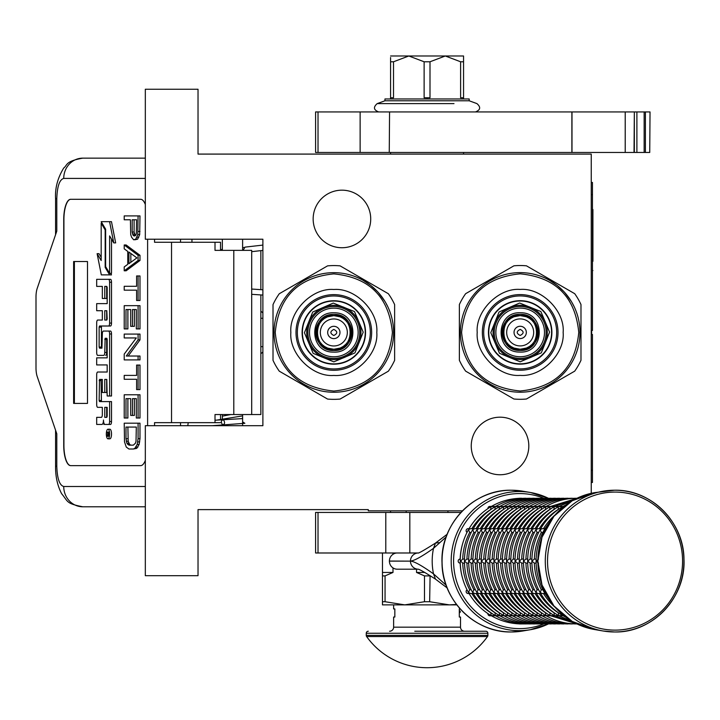 <?xml version="1.0" encoding="UTF-8"?>
<svg xmlns="http://www.w3.org/2000/svg" width="720" height="720" viewBox="0 0 720 720"><rect width="100%" height="100%" fill="white"/><g stroke="black" fill="none" stroke-linecap="round" stroke-linejoin="round"><path stroke-width="1.08" d="M591.246 493.317L591.246 154.089L198.027 154.089L198.027 89.235L145.323 89.235L145.323 239.22L262.881 239.22L262.881 425.7L145.323 425.7L145.323 575.694L198.027 575.694L198.027 509.616L368.28 509.616L368.28 510.831L462.474 510.831M500.031 417.186A28.782 28.782 0 0 1 528.813 445.968A28.782 28.782 0 0 1 500.031 474.75A28.782 28.782 0 0 1 471.249 445.968A28.782 28.782 0 0 1 500.031 417.186M341.937 190.17A28.782 28.782 0 0 1 370.719 218.952A28.782 28.782 0 0 1 341.937 247.734A28.782 28.782 0 0 1 313.155 218.952A28.782 28.782 0 0 1 341.937 190.17M230.805 414.549L222.345 416.151M242.613 417.474L242.181 418.626L215.01 420.219M242.613 421.848L244.854 423.297L212.328 425.7M222.471 424.719C224.901 424.296 225.225 422.658 223.47 419.805C221.04 420.237 220.707 421.875 222.471 424.719M221.121 414.549L222.345 414.639M242.613 415.881L216.99 420.066M262.881 245.088L244.989 247.131L243.09 250.371M220.788 250.371L222.345 248.859M242.613 247.599L244.071 247.482M260.856 294.93L260.856 414.549L215.01 414.549L215.01 422.658L154.548 422.658L154.548 425.7M140.679 465.633L70.659 465.633A20.268 6.93 90 0 1 63.729 445.365L63.918 445.365A20.268 6.93 -90 0 0 70.857 465.633L140.679 465.633A20.268 6.93 90 0 0 145.323 460.413M145.323 204.507A20.268 6.93 90 0 0 140.679 199.296L70.659 199.296A20.268 6.93 90 0 0 63.729 219.564L63.729 445.365M147.609 425.7L147.609 239.22M145.323 486.504L63.729 486.504C59.517 485.307 57.204 478.548 56.799 466.236L55.575 466.236L56.799 466.236L56.799 433.809L37.215 376.56A12.159 4.158 -90 0 1 36 367.965L36 296.964A12.159 4.158 -90 0 1 37.215 288.36L56.799 231.111L56.799 198.684L55.575 198.684C54.945 188.127 57.672 177.894 63.756 167.994C67.608 165.078 65.169 161.262 82.773 158.148L145.323 158.148M220.527 250.371L220.527 242.262L154.548 242.262L154.548 239.22M140.679 199.296L70.857 199.296A20.268 6.93 -90 0 0 63.918 219.564L63.918 445.365M63.729 486.504A20.268 19.044 90 0 0 82.773 506.781L145.323 506.781M220.527 422.658L215.01 422.658M251.694 414.549L251.694 250.371L215.01 250.371L215.01 242.262M87.489 403.407L87.489 261.522L73.629 261.522L73.629 403.407L87.489 403.407L74.385 403.407L74.385 261.522L87.489 261.522M107.973 438.804L109.881 438.804A4.788 1.638 -90 0 0 111.519 434.016A4.788 1.638 -90 0 0 109.881 429.228L107.973 429.228A4.788 1.638 -90 0 0 106.335 434.016A4.788 1.638 -90 0 0 107.973 438.804A4.788 1.638 -90 0 0 109.611 434.016A4.788 1.638 -90 0 0 107.973 429.228M98.586 424.44L101.952 424.44A4.437 1.521 -90 0 0 103.473 420.003A4.437 1.521 -90 0 0 104.994 424.44L110.52 424.44A2.925 0.999 -90 0 0 111.519 421.515L111.519 401.598L99.531 401.598L99.144 400.473L99.531 379.44L102.339 379.44L102.339 392.481L104.76 392.481L104.76 379.44L106.803 379.44L107.181 395.991L109.611 395.991L109.611 333.99A2.925 0.999 -90 0 0 108.612 331.065L103.338 331.074A2.925 0.999 -90 0 0 102.339 333.999L101.952 348.165L99.531 348.165L99.144 347.04L99.144 327.132L99.531 326.007L108.612 326.007A2.925 0.999 -90 0 0 109.611 323.082L109.611 282.24A2.925 0.999 -90 0 0 108.612 279.315L96.678 279.315L96.678 286.398L102.339 286.398L102.339 298.485L104.76 298.485L104.76 286.398L106.803 286.398L107.181 287.523L107.181 303.624L98.586 303.624M103.86 424.44A4.437 1.521 -90 0 0 104.427 424.116M99.585 407.349L102.339 407.349L102.339 414.432A2.925 0.999 90 0 1 101.34 417.357L96.678 417.357L96.678 424.44L101.952 424.44M98.586 364.932L107.181 364.932L107.181 372.015L99.585 372.015M99.585 355.374L103.761 355.374A2.925 0.999 -90 0 0 104.76 352.449L105.147 338.283L106.803 338.283L107.181 339.408L107.181 357.849L98.586 357.849M106.929 338.346L106.668 339.408L104.76 339.408M105.669 355.374A2.925 0.999 -90 0 0 106.668 352.449L106.668 339.408M98.586 310.707L102.339 310.707L102.339 320.049L99.585 320.049M104.76 298.485L106.668 298.485L106.668 286.398M98.586 286.398L102.339 286.398M101.439 348.165L101.439 326.007L110.52 326.007A2.925 0.999 -90 0 0 111.519 323.082L111.519 282.24A2.925 0.999 -90 0 0 110.52 279.315L98.586 279.315M109.611 395.991L111.519 395.991L111.519 333.99A2.925 0.999 -90 0 0 110.52 331.065L108.612 331.065L110.52 331.065M104.76 392.481L106.668 392.481L106.668 379.44M101.439 401.598L101.052 380.565L101.439 379.44L102.339 379.44M109.611 273.33L109.611 235.89L113.76 242.892L115.668 242.892L111.474 221.67L101.187 221.67L105.633 229.167L105.633 266.607L109.611 273.33L111.519 273.33L111.519 239.103M101.187 257.337L99.027 253.674L97.119 253.674L101.304 274.878L109.611 274.878L105.174 267.381L105.174 229.941L101.187 223.218L101.187 260.55L97.119 253.674M109.611 274.878L111.519 274.878L110.601 273.33M220.527 419.805L220.527 414.549M191.952 242.262L191.952 239.22M108.612 424.44A2.925 0.999 -90 0 0 109.611 421.515L109.611 401.598M107.181 372.015L97.677 372.015A2.925 0.999 -90 0 0 96.678 374.94L96.678 404.424A2.925 0.999 -90 0 0 97.677 407.349L102.339 407.349M107.181 357.849L96.678 357.849L96.678 364.932L107.181 364.932M102.339 320.049L97.677 320.049A2.925 0.999 -90 0 0 96.678 322.965L96.678 352.449A2.925 0.999 -90 0 0 97.677 355.374L103.761 355.374M107.181 303.624L96.678 303.624L96.678 310.707L102.339 310.707M110.52 279.315L108.612 279.315M110.52 326.007L108.612 326.007M113.76 242.892L109.575 221.67M102.105 223.218L101.187 223.218M105.633 229.941L105.174 229.941M106.092 267.381L105.174 267.381M109.143 435.744L108.306 436.284L108.036 435.492L107.766 436.284L106.839 436.284L106.839 434.943L107.847 434.412L107.847 433.071L106.839 433.071L106.839 432.099L109.143 432.099L109.143 435.744M104.76 417.357L104.76 407.349L107.181 407.349L107.181 416.232L106.803 417.357L104.76 417.357M104.76 320.049L104.76 310.707L106.803 310.707L107.181 318.924L106.803 320.049L104.76 320.049M109.143 435.492L108.036 435.492M107.766 436.284L106.839 436.284M108.738 435.492L108.738 434.943L106.839 434.943M109.143 433.071L108.288 433.071L108.288 434.943L109.143 434.943L107.667 434.943M108.738 433.071L109.143 432.099M106.668 417.357L106.668 407.349L107.181 407.349M106.668 320.049L106.668 310.707M108.675 434.943L108.747 433.071M130.842 445.14L129.663 444.492L128.187 441.261L127.89 427.059M133.362 449.01L136.746 448.362L139.104 444.492L139.986 438.678L139.986 423.18L124.218 423.18L124.515 441.909L126.279 447.075L128.934 449.01L133.362 449.01L134.838 448.362L137.196 444.492L138.087 438.678L138.087 423.18M125.991 427.059L136.314 427.059L136.017 441.261L135.432 443.196L133.362 445.14L128.934 445.14L126.873 443.196L125.991 438.678L125.991 427.059M127.89 438.678L125.991 438.678M128.187 441.261L126.279 441.261M128.781 443.196L126.873 443.196M129.663 444.492L127.755 444.492M139.986 438.678L138.087 438.678M139.689 441.909L137.79 441.909M139.104 444.492L137.196 444.492M137.925 447.075L136.017 447.075M136.746 448.362L134.838 448.362M138.087 418.014L139.986 418.014L139.986 394.776L124.218 394.776L124.218 418.014L125.991 418.014L125.991 398.646L130.707 398.646L130.707 415.431L132.48 415.431L132.48 398.646L136.314 398.646L136.314 418.014L138.087 418.014L138.087 394.776M132.48 415.431L134.379 415.431L134.379 398.646M125.991 418.014L127.89 418.014L127.89 398.646M138.087 389.61L139.986 389.61L139.986 365.067L136.611 365.067L136.611 375.399L124.218 375.399L124.218 379.278L136.611 379.278L136.611 389.61L138.087 389.61L138.087 365.067M128.187 356.031L139.986 339.885L139.986 334.08L124.218 334.08L124.218 337.95L136.314 337.95L124.218 354.096L124.218 359.901L138.087 359.901L138.087 356.031L126.279 356.031L138.087 339.885L138.087 334.08M138.087 359.901L139.986 359.901L139.986 356.031L138.087 356.031M139.986 339.885L138.087 339.885M138.087 328.914L139.986 328.914L139.986 305.667L124.218 305.667L124.218 328.914L125.991 328.914L125.991 309.537L130.707 309.537L130.707 326.331L132.48 326.331L132.48 309.537L136.314 309.537L136.314 328.914L138.087 328.914L138.087 305.667M132.48 326.331L134.379 326.331L134.379 309.537M125.991 328.914L127.89 328.914L127.89 309.537M138.087 300.501L139.986 300.501L139.986 275.967L136.611 275.967L136.611 286.29L124.218 286.29L124.218 290.169L136.611 290.169L136.611 300.501L138.087 300.501L138.087 275.967M130.842 262.305L130.842 253.458M124.218 270.801L126.126 270.801L139.986 260.469L139.986 255.303L126.126 244.971L124.218 244.971L124.218 248.841L127.755 251.424L127.755 264.339L124.218 266.922L124.218 270.801L138.087 260.469L138.087 255.303L124.218 244.971M128.934 252.072L136.899 257.886L128.934 263.691L128.934 252.072M139.986 260.469L138.087 260.469M139.986 255.303L138.087 255.303M135.351 235.557L134.091 232.056L134.091 219.789M134.838 239.805L137.628 239.157L139.689 234.639L139.986 215.91L124.218 215.91L124.218 219.789L130.41 219.789L130.707 234.639L131.589 237.222L133.659 239.805L135.72 239.157L137.79 234.639L138.087 215.91M134.091 232.056L132.183 232.056L132.183 219.789L136.611 219.789L136.314 233.991L135.72 235.287L133.956 235.926L133.065 235.287L132.183 232.056M134.379 233.991L132.48 233.991M134.973 235.287L133.065 235.287M134.838 235.926L133.956 235.926M139.986 231.408L138.087 231.408M139.689 234.639L137.79 234.639M138.807 237.222L136.899 237.222M137.628 239.157L135.72 239.157M222.345 425.7L222.345 424.953M222.345 419.67L222.345 414.549M222.345 250.371L222.345 239.22M242.613 425.7L242.613 414.549M242.613 250.371L242.613 239.22M333.27 303.075L312.714 312.021L304.434 332.739L313.155 353.358L333.828 361.854L354.942 352.908L363.213 332.181L354.501 311.571L333.27 303.075M333.225 301.05A31.419 31.419 0 0 0 302.409 332.757A31.419 31.419 0 0 0 334.422 363.87A31.419 31.419 0 0 0 365.247 332.163A31.419 31.419 0 0 0 333.225 301.05M333.828 312.804L334.503 312.813C359.505 312.588 358.704 353.241 333.828 352.125L333.144 352.107C308.142 352.332 308.943 311.688 333.828 312.804M333.828 358.407A25.947 25.947 0 0 1 307.881 332.46A25.947 25.947 0 0 1 333.828 306.513A25.947 25.947 0 0 1 359.775 332.46A25.947 25.947 0 0 1 333.828 358.407M333.828 359.577A27.117 27.117 0 0 1 306.711 332.46A27.117 27.117 0 0 1 333.828 305.343A27.117 27.117 0 0 1 360.945 332.46A27.117 27.117 0 0 1 333.828 359.577M333.828 356.787A24.327 24.327 0 0 1 309.501 332.46A24.327 24.327 0 0 1 333.828 308.142A24.327 24.327 0 0 1 358.146 332.46A24.327 24.327 0 0 1 333.828 356.787M333.828 314.424A18.036 18.036 0 0 1 351.864 332.46A18.036 18.036 0 0 1 333.828 350.505A18.036 18.036 0 0 1 315.783 332.46A18.036 18.036 0 0 1 333.828 314.424C357.102 313.308 357.102 351.612 333.828 350.505C310.554 351.612 310.554 313.308 333.828 314.424M340.074 348.084L333.828 349.281A16.821 16.821 0 0 1 317.007 332.46A16.821 16.821 0 0 1 333.828 315.639L339.993 316.809M340.02 316.818L342.945 318.321M343.035 318.384L345.285 320.139M345.726 320.562L347.553 322.731M347.904 323.253L349.317 325.908M349.47 326.268L350.649 332.334M327.582 316.845L333.828 315.639A16.821 16.821 0 0 1 350.649 332.46L349.479 338.625M349.47 338.652L347.967 341.577M347.904 341.667L346.149 343.917M345.717 344.358L343.557 346.185M343.035 346.545L340.371 347.958M350.649 332.46A16.821 16.821 0 0 1 333.828 349.281L327.663 348.12L324.711 346.599M333.828 364.185A31.725 31.725 0 0 1 302.103 332.46A31.725 31.725 0 0 1 333.828 300.744A31.725 31.725 0 0 1 365.544 332.46A31.725 31.725 0 0 1 333.828 364.185M333.828 315.639C355.527 314.595 355.527 350.325 333.828 349.281C312.12 350.325 312.12 314.595 333.828 315.639A16.821 16.821 0 0 1 350.649 332.46A16.821 16.821 0 0 1 333.828 349.281A16.821 16.821 0 0 1 317.007 332.46A16.821 16.821 0 0 1 333.828 315.639A16.821 16.821 0 0 1 350.649 332.46A16.821 16.821 0 0 1 333.828 349.281A16.821 16.821 0 0 1 317.007 332.46A16.821 16.821 0 0 1 333.828 315.639M333.828 399.348A66.888 66.888 0 0 1 327.555 399.06L279.288 371.187A66.888 66.888 0 0 1 273.015 360.324L273.015 304.596A66.888 66.888 0 0 1 279.288 293.733L327.555 265.869A66.888 66.888 0 0 1 340.101 265.869L388.359 293.733A66.888 66.888 0 0 1 394.632 304.596L394.632 360.324A66.888 66.888 0 0 1 388.359 371.187L340.101 399.06A66.888 66.888 0 0 1 333.828 399.348M385.74 302.796L387.864 306.864M388.845 309.033L389.43 310.464M385.902 303.084L386.604 304.362M389.961 311.868L390.528 313.488M362.916 280.215L362.322 279.891M363.195 280.377L370.665 285.363L377.316 291.42M365.652 281.835L364.302 281.016M375.372 289.458L375.993 290.07M378.522 292.734L384.939 301.428M382.527 297.765L383.751 299.556M379.629 294.03L379.071 293.364M333.828 272.664A59.796 59.796 0 0 1 393.624 332.46A59.796 59.796 0 0 1 333.828 392.256A59.796 59.796 0 0 1 274.032 332.46A59.796 59.796 0 0 1 333.828 272.664M392.409 332.46C388.935 368.037 369.405 387.567 333.828 391.041C298.251 387.567 278.721 368.037 275.247 332.46C278.721 296.883 298.251 277.362 333.828 273.888C369.405 277.362 388.935 296.883 392.409 332.46M297.342 332.46A36.486 36.486 0 0 1 333.828 295.974A36.486 36.486 0 0 1 370.314 332.46A36.486 36.486 0 0 1 333.828 368.946A36.486 36.486 0 0 1 297.342 332.46M333.828 375.435C312.48 377.28 289.008 353.817 290.853 332.46C289.008 311.112 312.471 287.64 333.828 289.494C355.176 287.64 378.648 311.112 376.794 332.46C378.648 353.808 355.176 377.28 333.828 375.435M333.828 294.633A37.827 37.827 0 0 0 296.001 332.46A37.827 37.827 0 0 0 333.828 370.287A37.827 37.827 0 0 0 371.655 332.46A37.827 37.827 0 0 0 333.828 294.633M324.621 346.545L322.371 344.781M321.93 344.358L320.103 342.189M319.743 341.667L318.33 339.021M318.186 338.652L317.007 332.595M317.007 332.46L318.168 326.295M318.186 326.268L319.689 323.343M319.743 323.253L321.507 321.003M321.93 320.562L324.099 318.735M324.621 318.384L327.285 316.962M519.624 303.03L499.068 311.967L490.788 332.694L499.509 353.304L520.182 361.809L541.296 352.854L549.567 332.136L540.846 311.517L519.624 303.03M519.579 301.005A31.419 31.419 0 0 0 488.763 332.712A31.419 31.419 0 0 0 520.776 363.825A31.419 31.419 0 0 0 551.592 332.118A31.419 31.419 0 0 0 519.579 301.005M520.182 312.75L520.857 312.768C545.859 312.543 545.058 353.187 520.182 352.08L519.498 352.062C494.496 352.287 495.297 311.634 520.182 312.75M520.182 358.362A25.947 25.947 0 0 1 494.235 332.415A25.947 25.947 0 0 1 520.182 306.468A25.947 25.947 0 0 1 546.129 332.415A25.947 25.947 0 0 1 520.182 358.362M520.182 359.532A27.117 27.117 0 0 1 493.065 332.415A27.117 27.117 0 0 1 520.182 305.298A27.117 27.117 0 0 1 547.299 332.415A27.117 27.117 0 0 1 520.182 359.532M520.182 356.742A24.327 24.327 0 0 1 495.855 332.415A24.327 24.327 0 0 1 520.182 308.088A24.327 24.327 0 0 1 544.5 332.415A24.327 24.327 0 0 1 520.182 356.742M520.182 314.379A18.036 18.036 0 0 1 538.218 332.415A18.036 18.036 0 0 1 520.182 350.451A18.036 18.036 0 0 1 502.137 332.415A18.036 18.036 0 0 1 520.182 314.379C543.456 313.263 543.456 351.567 520.182 350.451C496.908 351.567 496.908 313.263 520.182 314.379M526.428 348.039L520.182 349.236A16.821 16.821 0 0 1 503.361 332.415A16.821 16.821 0 0 1 520.182 315.594L526.347 316.764L529.299 318.276M529.389 318.33L531.639 320.094M532.08 320.517L533.907 322.686M534.258 323.208L535.671 325.854M535.824 326.223L537.003 332.289M513.936 316.791L520.182 315.594A16.821 16.821 0 0 1 537.003 332.415L535.833 338.58M535.824 338.607L534.321 341.532M534.258 341.622L532.503 343.872M532.071 344.313L529.911 346.14M529.389 346.5L526.725 347.913M537.003 332.415A16.821 16.821 0 0 1 520.182 349.236L514.017 348.066M520.182 364.14A31.725 31.725 0 0 1 488.457 332.415A31.725 31.725 0 0 1 520.182 300.69A31.725 31.725 0 0 1 551.898 332.415A31.725 31.725 0 0 1 520.182 364.14M520.182 315.594C541.881 314.55 541.881 350.28 520.182 349.236C498.474 350.28 498.474 314.55 520.182 315.594A16.821 16.821 0 0 1 537.003 332.415A16.821 16.821 0 0 1 520.182 349.236A16.821 16.821 0 0 1 503.361 332.415A16.821 16.821 0 0 1 520.182 315.594A16.821 16.821 0 0 1 537.003 332.415A16.821 16.821 0 0 1 520.182 349.236A16.821 16.821 0 0 1 503.361 332.415A16.821 16.821 0 0 1 520.182 315.594M520.182 399.303A66.888 66.888 0 0 1 513.909 399.006L465.642 371.142A66.888 66.888 0 0 1 459.369 360.279L459.369 304.551A66.888 66.888 0 0 1 465.642 293.688L513.909 265.824A66.888 66.888 0 0 1 526.455 265.824L574.713 293.688A66.888 66.888 0 0 1 580.986 304.551L580.986 360.279A66.888 66.888 0 0 1 574.713 371.142L526.455 399.006A66.888 66.888 0 0 1 520.182 399.303M572.094 302.742L574.218 306.819M575.199 308.988L575.784 310.419M572.256 303.03L572.958 304.308M576.315 311.823L576.882 313.434M549.27 280.17L548.676 279.846M549.549 280.332L557.019 285.309L563.67 291.375M552.006 281.79L550.656 280.971M561.726 289.404L562.347 290.025M564.876 292.689L571.293 301.383M568.881 297.72L570.105 299.511M565.983 293.976L565.416 293.319M520.182 272.619A59.796 59.796 0 0 1 579.978 332.415A59.796 59.796 0 0 1 520.182 392.211A59.796 59.796 0 0 1 460.386 332.415A59.796 59.796 0 0 1 520.182 272.619M578.763 332.415C575.289 367.992 555.759 387.522 520.182 390.996C484.605 387.522 465.075 367.992 461.601 332.415C465.075 296.838 484.605 277.308 520.182 273.834C555.759 277.308 575.289 296.838 578.763 332.415M483.696 332.415A36.486 36.486 0 0 1 520.182 295.929A36.486 36.486 0 0 1 556.668 332.415A36.486 36.486 0 0 1 520.182 368.901A36.486 36.486 0 0 1 483.696 332.415M520.182 375.381C498.834 377.235 475.362 353.772 477.207 332.415C475.362 311.067 498.825 287.595 520.182 289.44C541.53 287.595 565.002 311.058 563.148 332.415C565.002 353.763 541.53 377.235 520.182 375.381M520.182 294.588A37.827 37.827 0 0 0 482.355 332.415A37.827 37.827 0 0 0 520.182 370.242A37.827 37.827 0 0 0 558.009 332.415A37.827 37.827 0 0 0 520.182 294.588M513.99 348.057L511.065 346.554M510.975 346.5L508.725 344.736M508.284 344.313L506.457 342.144M506.097 341.622L504.684 338.967M504.54 338.607L503.361 332.541M503.361 332.415L504.522 326.25M504.54 326.223L506.043 323.298M506.097 323.208L507.861 320.958M508.284 320.517L510.453 318.69M510.975 318.33L513.639 316.917M409.824 512.451L409.824 552.987L315.585 552.987L315.585 512.451L460.926 512.451M409.824 552.987L418.14 552.987A8.064 7.893 90 0 0 410.472 561.051C414.072 560.898 421.749 556.659 433.503 548.334L446.139 536.994M418.356 552.987L418.365 552.987A8.064 7.893 90 0 0 418.356 552.987L418.059 553.005C418.212 553.608 424.026 550.296 435.501 543.069L433.503 548.334A61.371 60.03 -90 0 0 432.189 561.096A61.371 60.03 -90 0 0 433.503 573.858C421.785 565.542 414.108 561.303 410.472 561.141L389.403 561.051A8.064 7.893 -90 0 1 397.287 552.987M390.582 152.469L390.582 154.089M390.582 510.831L390.582 512.451M463.554 152.469L463.554 154.089M389.403 561.141L410.472 561.141A8.064 7.893 -90 0 0 418.131 569.205L397.287 569.205A8.064 7.893 -90 0 1 389.403 561.141L389.403 561.051M446.139 585.198L433.503 573.858L435.492 579.132C425.115 572.499 419.31 569.187 418.059 569.187L418.356 569.205A8.064 7.893 -90 0 1 418.356 569.205M392.994 552.987L392.994 554.292M392.994 567.909L392.994 572.454L385.056 575.892L385.056 601.722L382.473 601.722L382.473 604.881L404.766 604.881L385.056 601.722M416.547 569.205L416.547 572.454L424.476 575.892L424.476 601.722L404.766 604.881L449.361 604.881L429.651 601.722L430.083 575.676M456.489 604.449L449.361 604.881L456.822 604.881L449.361 604.881M382.473 552.987L382.473 601.722M382.473 572.454L392.994 572.454M382.473 575.892L385.056 575.892M424.476 601.722L429.651 601.722M424.476 575.892L429.651 575.892M416.547 572.454L424.818 572.454M447.939 510.831L447.939 512.451M406.188 510.831L406.188 512.451M459.297 612.306L459.297 616.221M366.633 636.561A74.187 74.187 0 0 0 487.494 636.561L366.633 636.561A2.025 2.025 68.4 0 1 366.255 635.382L366.255 633.258L487.872 633.258L487.872 635.382A2.025 2.025 -68.3 0 1 487.494 636.561M414.765 631.233L485.847 631.233A2.025 2.025 -138.6 0 1 487.872 633.258M368.28 631.233A2.025 2.025 138.6 0 0 366.255 633.258M485.847 631.233L455.868 631.233M449.514 631.233L446.193 631.233M428.841 631.233L425.286 631.233M464.562 631.233A4.05 4.05 -49.7 0 1 460.512 627.174L393.624 627.174A4.05 4.05 49.7 0 1 389.565 631.233M393.624 627.174L393.624 617.04L394.839 617.04L394.839 608.931L393.624 608.931L393.624 604.881M460.512 627.174L460.512 617.04L459.297 617.04L459.297 608.931L460.188 608.931M459.297 611.568L459.297 609.813M544.464 590.967L544.365 592.515L545.661 593.406M538.533 559.071L536.13 561.096L538.533 563.13M545.661 528.795L544.365 529.686L544.464 531.234M562.005 614.16L562.644 615.519L563.967 615.789M544.527 592.866L544.104 592.119M542.844 589.734L541.296 589.752L540.153 592.515L542.232 593.532L544.914 593.532M536.121 563.13L534.357 563.13A60.804 59.481 -90 0 0 541.323 589.734M536.085 561.582L536.085 560.619M536.121 559.071L534.321 559.071L531.918 561.096L534.321 563.13M544.914 528.669L542.232 528.669L540.153 529.686L541.323 532.467A60.804 59.481 90 0 0 534.357 559.071L534.321 559.071M542.844 532.467L541.323 532.467M544.104 530.082L544.527 529.335M563.967 506.412L562.644 506.682L562.005 508.032M563.427 615.789L562.374 615.366M558.306 612.72L558.432 615.519L563.094 615.789M540.315 592.866L539.892 592.119M538.632 589.734L537.084 589.752L535.941 592.515L538.011 593.532L540.693 593.532M531.9 563.13L530.136 563.13A60.804 59.481 -90 0 0 537.111 589.734M531.873 561.582L531.873 560.619M531.9 559.071L530.109 559.071L527.706 561.096L530.109 563.13M540.693 528.669L538.011 528.669L535.941 529.686L537.111 532.467A60.804 59.481 90 0 0 530.136 559.071L530.109 559.071M538.632 532.467L537.111 532.467M539.892 530.082L540.315 529.335M563.094 506.412L558.432 506.682L558.144 509.481A60.804 59.481 90 0 0 539.271 528.669M562.374 506.835L563.427 506.412M559.215 615.789L558.153 615.366M554.094 612.72L554.22 615.519L558.873 615.789M536.094 592.866L535.68 592.119M534.411 589.734L532.872 589.752L531.72 592.515L533.799 593.532L536.481 593.532M527.688 563.13L525.924 563.13A60.804 59.481 -90 0 0 532.899 589.734M527.661 561.582L527.661 560.619M527.688 559.071L525.888 559.071L523.485 561.096L525.888 563.13M536.481 528.669L533.799 528.669L531.72 529.686L532.899 532.467A60.804 59.481 90 0 0 525.924 559.071L525.888 559.071M534.411 532.467L532.899 532.467M535.68 530.082L536.094 529.335M558.873 506.412L554.22 506.682L553.932 509.481A60.804 59.481 90 0 0 535.059 528.669M558.153 506.835L559.215 506.412M555.003 615.789L553.941 615.366M549.882 612.72L550.008 615.519L554.661 615.789M531.882 592.866L531.459 592.119M530.199 589.734L528.651 589.752L527.508 592.515L529.587 593.532L532.269 593.532M523.476 563.13L521.712 563.13A60.804 59.481 -90 0 0 528.687 589.734M523.449 561.582L523.449 560.619M523.476 559.071L521.676 559.071L519.273 561.096L521.676 563.13M532.269 528.669L529.587 528.669L527.508 529.686L528.687 532.467A60.804 59.481 90 0 0 521.712 559.071L521.676 559.071M530.199 532.467L528.687 532.467M531.459 530.082L531.882 529.335M554.661 506.412L550.008 506.682L549.72 509.481A60.804 59.481 90 0 0 530.847 528.669M553.941 506.835L555.003 506.412M575.847 623.736L519.633 623.934A2.025 1.98 90 0 1 519.174 623.88M550.791 615.789L549.729 615.366M526.626 593.532A60.804 59.481 90 0 0 545.499 612.72L545.787 615.519L550.449 615.789M527.67 592.866L527.247 592.119M525.987 589.734L524.439 589.752L523.296 592.515L525.375 593.532L528.057 593.532M519.264 563.13L517.5 563.13A60.804 59.481 -90 0 0 524.466 589.734M519.228 561.582L519.228 560.619M519.264 559.071L517.464 559.071L515.061 561.096L517.464 563.13M576.954 498.267L575.847 498.465M528.057 528.669L525.375 528.669L523.296 529.686L524.466 532.467A60.804 59.481 90 0 0 517.5 559.071L517.464 559.071M525.987 532.467L524.466 532.467M527.247 530.082L527.67 529.335M550.449 506.412L545.787 506.682L545.499 509.481A60.804 59.481 90 0 0 526.626 528.669M549.729 506.835L550.791 506.412M571.626 623.736L572.31 623.934C561.402 623.88 551.205 621.108 541.719 615.618L546.237 615.789M546.57 615.789L545.517 615.366M541.449 612.72L541.296 615.366M523.458 592.866L523.035 592.119M521.775 589.734L520.227 589.752L519.084 592.515L521.163 593.532L523.845 593.532M515.043 563.13L513.252 563.13L510.804 560.619M515.016 561.582L515.016 560.619M515.043 559.071L513.252 559.071L510.804 561.528C510.921 572.445 513.603 582.66 518.85 592.173L518.823 592.119M545.517 506.835L545.931 506.583C555.417 501.084 565.614 498.312 576.522 498.267L571.626 498.465M523.845 528.669L521.163 528.669L519.084 529.686L520.254 532.467A60.804 59.481 90 0 0 513.279 559.071L513.252 559.071M521.775 532.467L520.254 532.467M523.035 530.082L523.458 529.335M546.237 506.412L541.575 506.682L541.287 509.481A60.804 59.481 90 0 0 522.414 528.669M545.931 506.583L546.57 506.412M567.414 623.736L568.089 623.934C557.19 623.88 546.993 621.108 537.507 615.618L542.016 615.789M542.358 615.789L541.719 615.618M518.202 593.532A60.804 59.481 90 0 0 537.075 612.72L537.084 615.366M519.237 592.866L518.85 592.173M517.554 589.734L516.015 589.752L514.863 592.515L516.942 593.532L519.624 593.532M510.831 563.13L509.067 563.13A60.804 59.481 -90 0 0 516.042 589.734M510.831 559.071L509.031 559.071L506.628 561.096L509.031 563.13M541.296 506.835L541.719 506.583C551.205 501.084 561.402 498.312 572.31 498.267L567.414 498.465M519.624 528.669L516.942 528.669L514.863 529.686L516.042 532.467A60.804 59.481 90 0 0 509.067 559.071L509.031 559.071M517.554 532.467L516.042 532.467M518.823 530.082L519.237 529.335M542.016 506.412L537.363 506.682L537.075 509.481A60.804 59.481 90 0 0 518.202 528.669M541.719 506.583L542.358 506.412M563.202 623.736L563.877 623.934C552.969 623.88 542.781 621.108 533.295 615.618L537.804 615.789M538.146 615.789L537.507 615.618M533.025 612.72L532.872 615.366M515.025 592.866L514.602 592.119M513.342 589.734L511.794 589.752L510.651 592.515L512.73 593.532L515.412 593.532M506.619 563.13L504.855 563.13A60.804 59.481 -90 0 0 511.83 589.734M506.592 561.582L506.592 560.619M506.619 559.071L504.819 559.071L502.416 561.096L504.819 563.13M537.084 506.835L537.507 506.583C546.993 501.084 557.19 498.312 568.089 498.267L563.202 498.465M515.412 528.669L512.73 528.669L510.651 529.686L511.83 532.467A60.804 59.481 90 0 0 504.855 559.071L504.819 559.071M513.342 532.467L511.83 532.467M514.602 530.082L515.025 529.335M537.804 506.412L533.151 506.682L532.863 509.481A60.804 59.481 90 0 0 513.99 528.669M537.507 506.583L538.146 506.412M558.99 623.736L559.665 623.934C548.757 623.88 538.56 621.108 529.074 615.618L533.592 615.789M533.934 615.789L533.295 615.618M528.804 612.72L528.66 615.366M510.813 592.866L510.39 592.119M509.13 589.734L507.582 589.752L506.439 592.515L508.518 593.532L511.2 593.532M502.407 563.13L500.607 563.13L498.159 560.619M502.371 561.582L502.371 560.619M502.407 559.071L500.607 559.071L498.159 561.528C498.276 572.445 500.958 582.66 506.205 592.173L506.178 592.119M532.872 506.835L533.295 506.583C542.781 501.084 552.969 498.312 563.877 498.267L558.99 498.465M511.2 528.669L508.518 528.669L506.439 529.686L507.609 532.467A60.804 59.481 90 0 0 500.643 559.071L500.607 559.071M509.13 532.467L507.609 532.467M510.39 530.082L510.813 529.335M533.592 506.412L528.93 506.682L528.642 509.481A60.804 59.481 90 0 0 509.769 528.669M533.295 506.583L533.934 506.412M554.769 623.736L555.453 623.934C544.545 623.88 534.348 621.108 524.862 615.618L529.38 615.789M529.713 615.789L529.074 615.618M524.592 612.72L524.439 615.366M506.601 592.866L506.205 592.173M504.918 589.734L503.37 589.752L502.227 592.515L504.306 593.532L506.988 593.532M498.186 563.13L496.422 563.13A60.804 59.481 -90 0 0 503.397 589.734M498.186 559.071L496.395 559.071L493.992 561.096L496.395 563.13M528.66 506.835L529.074 506.583C538.56 501.084 548.757 498.312 559.665 498.267L554.769 498.465M506.988 528.669L504.306 528.669L502.227 529.686L503.397 532.467A60.804 59.481 90 0 0 496.422 559.071L496.395 559.071M504.918 532.467L503.397 532.467M506.178 530.082L506.601 529.335M529.38 506.412L524.718 506.682L524.43 509.481A60.804 59.481 90 0 0 505.557 528.669M529.074 506.583L529.713 506.412M550.557 623.736L551.232 623.934C540.333 623.88 530.136 621.108 520.65 615.618L525.159 615.789M525.501 615.789L524.862 615.618M520.38 612.72L520.227 615.366M502.38 592.866L501.966 592.119M500.697 589.734L499.158 589.752L498.006 592.515L500.085 593.532L502.767 593.532M493.974 563.13L492.21 563.13A60.804 59.481 -90 0 0 499.185 589.734M493.947 561.582L493.947 560.619M493.974 559.071L492.174 559.071L489.771 561.096L492.174 563.13M524.439 506.835L524.862 506.583C534.348 501.084 544.545 498.312 555.453 498.267L550.557 498.465M502.767 528.669L500.085 528.669L498.006 529.686L499.185 532.467A60.804 59.481 90 0 0 492.21 559.071L492.174 559.071M500.697 532.467L499.185 532.467M501.966 530.082L502.38 529.335M525.159 506.412L520.506 506.682L520.218 509.481A60.804 59.481 90 0 0 501.345 528.669M524.862 506.583L525.501 506.412M546.345 623.736L547.02 623.934C536.112 623.88 525.924 621.108 516.438 615.618L520.947 615.789M521.289 615.789L520.65 615.618M497.133 593.532A60.804 59.481 90 0 0 516.006 612.72L516.015 615.366M498.168 592.866L497.745 592.119M496.485 589.734L494.937 589.752L493.794 592.515L495.873 593.532L498.555 593.532M489.762 563.13L487.962 563.13L485.514 560.619M489.735 561.582L489.735 560.619M489.762 559.071L487.962 559.071L485.514 561.528C485.631 572.445 488.313 582.66 493.56 592.173L493.533 592.119M520.227 506.835L520.65 506.583C530.136 501.084 540.333 498.312 551.232 498.267L546.345 498.465M498.555 528.669L495.873 528.669L493.794 529.686L494.973 532.467A60.804 59.481 90 0 0 487.998 559.071L487.962 559.071M496.485 532.467L494.973 532.467M497.745 530.082L498.168 529.335M520.947 506.412L516.294 506.682L516.006 509.481A60.804 59.481 90 0 0 497.133 528.669M520.65 506.583L521.289 506.412M542.133 623.736L542.808 623.934C531.9 623.88 521.703 621.108 512.226 615.618L516.735 615.789M517.077 615.789L516.438 615.618M511.947 612.72L511.803 615.366M493.956 592.866L493.56 592.173M492.273 589.734L490.725 589.752L489.582 592.515L491.661 593.532L494.343 593.532M485.55 563.13L483.786 563.13A60.804 59.481 -90 0 0 490.752 589.734M485.55 559.071L483.75 559.071L481.347 561.096L483.75 563.13M516.015 506.835L516.438 506.583C525.924 501.084 536.112 498.312 547.02 498.267L542.133 498.465M494.343 528.669L491.661 528.669L489.582 529.686L490.752 532.467A60.804 59.481 90 0 0 483.786 559.071L483.75 559.071M492.273 532.467L490.752 532.467M493.533 530.082L493.956 529.335M516.735 506.412L512.073 506.682L511.785 509.481A60.804 59.481 90 0 0 492.912 528.669M516.438 506.583L517.077 506.412M537.912 623.736L538.596 623.934C527.688 623.88 517.491 621.108 508.005 615.618L512.523 615.789M512.856 615.789L512.217 615.618M488.7 593.532A60.804 59.481 90 0 0 507.573 612.72L507.582 615.366M489.744 592.866L489.321 592.119M488.061 589.734L486.513 589.752L485.37 592.515L487.449 593.532L490.131 593.532M481.338 563.13L479.565 563.13A60.804 59.481 -90 0 0 486.54 589.734M481.302 561.582L481.302 560.619M481.338 559.071L479.538 559.071L477.135 561.096L479.538 563.13M511.803 506.835L512.217 506.583C521.703 501.084 531.9 498.312 542.808 498.267L537.912 498.465M490.131 528.669L487.449 528.669L485.37 529.686L486.54 532.467A60.804 59.481 90 0 0 479.565 559.071L479.538 559.071M488.061 532.467L486.54 532.467M489.321 530.082L489.744 529.335M512.523 506.412L507.861 506.682L507.573 509.481A60.804 59.481 90 0 0 488.7 528.669M512.217 506.583L512.856 506.412M533.7 623.736L534.375 623.934C523.476 623.88 513.279 621.108 503.793 615.618L508.302 615.789M508.644 615.789L508.005 615.618M503.523 612.72L503.37 615.366M485.523 592.866L485.109 592.119M483.84 589.734L482.301 589.752L481.149 592.515L483.228 593.532L485.91 593.532M477.117 563.13L475.317 563.13L472.878 560.619M477.09 561.582L477.09 560.619M477.117 559.071L475.317 559.071L472.878 561.528C472.995 572.445 475.677 582.66 480.924 592.173L480.888 592.119M507.582 506.835L508.005 506.583C517.491 501.084 527.688 498.312 538.596 498.267L533.7 498.465M485.91 528.669L483.228 528.669L481.149 529.686L482.328 532.467A60.804 59.481 90 0 0 475.353 559.071L475.317 559.071M483.84 532.467L482.328 532.467M485.109 530.082L485.523 529.335M508.302 506.412L503.649 506.682L503.361 509.481A60.804 59.481 90 0 0 484.488 528.669M508.005 506.583L508.644 506.412M504.432 615.789L503.793 615.618M499.311 612.72L499.437 615.519L504.09 615.789M529.488 623.736L530.163 623.934C519.255 623.88 509.067 621.108 499.581 615.618L499.158 615.366M481.311 592.866L480.924 592.173M479.628 589.734L478.089 589.752L476.937 592.515L479.016 593.532L481.698 593.532M472.905 563.13L471.141 563.13A60.804 59.481 -90 0 0 478.116 589.734M472.905 559.071L471.105 559.071L468.702 561.096L471.105 563.13M503.37 506.835L503.793 506.583C513.279 501.084 523.476 498.312 534.375 498.267L529.488 498.465M481.698 528.669L479.016 528.669L476.937 529.686L478.116 532.467A60.804 59.481 90 0 0 471.141 559.071L471.105 559.071M479.628 532.467L478.116 532.467M480.888 530.082L481.311 529.335M504.09 506.412L499.437 506.682L499.149 509.481A60.804 59.481 90 0 0 480.276 528.669M503.793 506.583L504.432 506.412M477.099 592.866L476.676 592.119M475.416 589.734L473.868 589.752L472.725 592.515L474.804 593.532L477.486 593.532M500.22 615.789L499.581 615.618M495.09 612.72L495.216 615.519L499.878 615.789M525.276 623.736L525.951 623.934C515.043 623.88 504.846 621.108 495.369 615.618L494.946 615.366M468.693 563.13L466.929 563.13A60.804 59.481 -90 0 0 473.895 589.734M468.657 561.582L468.657 560.619M468.693 559.071L466.893 559.071L464.49 561.096L466.893 563.13M499.158 506.835L499.581 506.583C509.067 501.084 519.255 498.312 530.163 498.267L525.276 498.465M477.486 528.669L474.804 528.669L472.725 529.686L473.895 532.467A60.804 59.481 90 0 0 466.929 559.071L466.893 559.071M475.416 532.467L473.895 532.467M476.676 530.082L477.099 529.335M499.878 506.412L495.216 506.682L494.928 509.481A60.804 59.481 90 0 0 476.055 528.669M499.581 506.583L500.22 506.412M464.481 563.13L462.681 563.13L460.233 560.619M464.445 561.582L464.445 560.619M464.481 559.071L462.681 559.071L460.233 561.528C460.35 572.445 463.032 582.66 468.279 592.173L468.252 592.119M472.887 592.866L472.464 592.119M471.204 589.734L469.656 589.752L468.513 592.515L470.592 593.532L473.274 593.532M495.999 615.789L495.36 615.618M490.878 612.72L491.004 615.519L495.666 615.789M521.055 623.736L521.739 623.934C510.831 623.88 500.634 621.108 491.148 615.618L490.725 615.366M494.946 506.835L495.36 506.583C504.846 501.084 515.043 498.312 525.951 498.267L521.055 498.465M473.274 528.669L470.592 528.669L468.513 529.686L469.683 532.467A60.804 59.481 90 0 0 462.708 559.071L462.681 559.071M471.204 532.467L469.683 532.467M472.464 530.082L472.887 529.335M495.666 506.412L491.004 506.682L490.716 509.481A60.804 59.481 90 0 0 471.843 528.669M495.36 506.583L495.999 506.412M468.252 530.082L468.666 529.335M469.053 528.669L468.117 528.669A2.025 1.98 90 0 0 467.028 532.386M460.26 563.13L460.152 563.13A2.025 1.98 90 0 1 458.172 561.096A2.025 1.98 90 0 1 460.152 559.071A60.804 59.481 -90 0 1 462.591 543.87M468.666 592.866L468.279 592.173M467.028 589.815A2.025 1.98 90 0 0 468.117 593.532L469.053 593.532M491.787 615.789L491.148 615.618M487.917 613.584A2.025 1.98 90 0 0 489.888 615.789L491.445 615.789M490.725 506.835L491.148 506.583C500.634 501.084 510.831 498.312 521.739 498.267L519.633 498.267A2.025 1.98 90 0 0 519.174 498.321M491.148 506.583L491.787 506.412M491.445 506.412L489.888 506.412A2.025 1.98 90 0 0 487.917 508.617M462.591 578.331A60.804 59.481 -90 0 1 460.179 563.13M490.716 612.72A60.804 59.481 -90 0 1 471.843 593.532M469.683 589.734A60.804 59.481 -90 0 1 462.708 563.13M494.928 612.72A60.804 59.481 -90 0 1 476.055 593.532M499.149 612.72A60.804 59.481 -90 0 1 480.276 593.532M482.328 589.734A60.804 59.481 -90 0 1 475.353 563.13M503.361 612.72A60.804 59.481 -90 0 1 484.488 593.532M511.785 612.72A60.804 59.481 -90 0 1 492.912 593.532M494.973 589.734A60.804 59.481 -90 0 1 487.998 563.13M520.218 612.72A60.804 59.481 -90 0 1 501.345 593.532M524.43 612.72A60.804 59.481 -90 0 1 505.557 593.532M507.609 589.734A60.804 59.481 -90 0 1 500.643 563.13M528.642 612.72A60.804 59.481 -90 0 1 509.769 593.532M532.863 612.72A60.804 59.481 -90 0 1 513.99 593.532M520.254 589.734A60.804 59.481 -90 0 1 513.279 563.13M541.287 612.72A60.804 59.481 -90 0 1 522.414 593.532M549.72 612.72A60.804 59.481 -90 0 1 530.847 593.532M553.932 612.72A60.804 59.481 -90 0 1 535.059 593.532M558.144 612.72A60.804 59.481 -90 0 1 539.271 593.532M554.985 515.016A60.804 59.481 90 0 0 543.483 528.669M543.483 593.532A60.804 59.481 90 0 0 554.985 607.176M389.565 111.933L389.25 152.469L315.585 152.469L315.585 111.933L625.212 111.933L625.212 152.469L571.887 152.469L571.887 111.933M389.25 152.469L571.887 152.469M649.737 152.469L650.025 111.933L649.737 152.469L625.212 152.469M634.347 152.469L634.347 111.933L649.737 111.933M634.023 152.469L634.347 111.933M634.023 111.933L625.212 111.933M390.582 57.528L390.582 61.776L393.516 61.776L393.516 97.74L390.582 97.74L390.582 61.587M390.582 111.933L399.942 111.933M475.47 111.933C480.501 109.953 480.996 107.181 476.937 103.608L469.188 100.782L384.948 100.782L377.19 103.608C373.14 107.181 373.626 109.953 378.657 111.933M469.188 100.782L469.188 98.964L384.948 98.964L384.948 100.782M390.582 55.989L463.554 55.989L463.554 61.776L460.611 61.776L460.611 97.74L463.554 97.74L463.554 61.776M463.554 97.74L463.554 98.964M427.068 98.964L427.068 97.74L430.002 97.74L430.002 61.776L445.311 55.989L460.611 61.776M451.17 98.964L439.443 98.964M427.068 97.74L424.125 97.74L424.125 61.776L430.002 61.776M393.516 61.776L408.825 55.989L424.125 61.776M390.582 97.74L390.582 98.964M402.966 98.964L414.684 98.964M591.246 182.466L592.461 182.466L592.461 330.435L591.651 330.435L591.651 334.485L592.461 334.485L592.461 482.454L591.246 482.454M592.911 209.547L592.911 261.288M592.461 270.009L592.461 281.808M592.461 270.549L592.911 270.549M188.226 422.658L187.785 425.7M171.531 242.262L171.531 422.658M145.323 178.416L63.729 178.416C59.517 179.613 57.204 186.372 56.799 198.684M180.522 425.7L180.522 422.658M233.793 250.371L233.793 414.549M180.522 242.262L180.522 239.22M63.729 178.416A20.268 19.044 -90 0 1 82.773 158.148M111.519 421.515L109.611 421.515M106.668 352.449L104.76 352.449M111.519 282.24L109.611 282.24M111.519 323.082L109.611 323.082M101.052 327.132L99.144 327.132M101.052 347.04L99.144 347.04M111.519 333.99L109.611 333.99M101.052 380.565L99.144 380.565M101.052 400.473L99.144 400.473M262.881 346.653L260.856 346.653M260.856 318.276L262.881 318.276M334.422 363.87A31.419 31.419 0 0 0 365.247 332.163A31.419 31.419 0 0 0 333.828 301.041M333.828 318.96A13.5 13.5 0 0 1 347.328 332.46A13.5 13.5 0 0 1 333.828 345.969A13.5 13.5 0 0 1 320.319 332.46A13.5 13.5 0 0 1 333.828 318.96M333.828 326.313A6.147 6.147 0 0 1 339.975 332.46A6.147 6.147 0 0 1 333.828 338.607A6.147 6.147 0 0 1 327.681 332.46A6.147 6.147 0 0 1 333.828 326.313M333.828 329.418C337.743 331.452 337.743 333.477 333.828 335.502C329.904 333.477 329.904 331.452 333.828 329.418M520.776 363.825A31.419 31.419 0 0 0 551.592 332.118A31.419 31.419 0 0 0 520.182 300.996M520.182 318.906A13.5 13.5 0 0 1 533.682 332.415A13.5 13.5 0 0 1 520.182 345.915A13.5 13.5 0 0 1 506.673 332.415A13.5 13.5 0 0 1 520.182 318.906M520.182 326.268A6.147 6.147 0 0 1 526.329 332.415A6.147 6.147 0 0 1 520.182 338.562A6.147 6.147 0 0 1 514.035 332.415A6.147 6.147 0 0 1 520.182 326.268M520.182 329.373C524.097 331.398 524.097 333.432 520.182 335.457C516.258 333.432 516.258 331.398 520.182 329.373M318.024 552.987L318.024 512.451M385.785 512.451L385.785 552.987M439.11 542.61L435.501 543.069L447.165 534.267M366.255 635.382L487.872 635.382M511.38 631.971A70.866 69.318 90 0 0 522.774 631.008L511.371 631.971A70.866 69.318 90 0 1 442.062 561.096A70.866 69.318 90 0 1 511.38 490.23L522.774 491.193A70.866 69.318 90 0 0 511.38 490.23C473.58 489.195 439.965 524.538 442.026 563.067C442.143 600.21 474.993 632.889 511.371 631.971M522.774 491.193L530.397 492.489L548.397 498.267A69.552 68.031 90 0 0 530.397 492.489A69.552 68.031 90 0 0 519.219 491.544A69.552 68.031 90 0 0 451.188 561.096A69.552 68.031 90 0 0 519.219 630.648A69.552 68.031 90 0 0 530.397 629.703A69.552 68.031 90 0 0 548.397 623.934L530.397 629.703L522.774 631.008M543.825 498.267A67.527 66.051 90 0 0 519.633 493.569A67.527 66.051 90 0 0 453.582 561.096A67.527 66.051 90 0 0 519.633 628.623A67.527 66.051 90 0 0 543.825 623.934M594.603 629.541L572.22 621.432L553.941 605.943L541.998 584.982L537.849 561.096L541.998 537.219L553.941 516.258L572.22 500.769L594.603 492.651A69.39 67.869 90 0 0 537.885 561.096A69.39 67.869 90 0 0 594.603 629.541L603.225 631.008A70.875 69.327 90 0 0 614.61 631.971C652.419 633.006 686.034 597.663 683.973 559.134C683.865 521.982 651.006 489.303 614.628 490.221A70.875 69.327 90 0 0 603.225 491.184A70.875 69.327 90 0 0 545.283 561.096A70.875 69.327 90 0 0 603.225 631.008L614.628 631.98M614.646 631.971A70.875 69.327 90 0 0 683.937 561.096A70.875 69.327 90 0 0 614.646 490.221M615.051 630.126A69.03 67.518 90 0 0 682.569 561.096A69.03 67.518 90 0 0 615.051 492.075A69.03 67.518 90 0 0 547.533 561.096A69.03 67.518 90 0 0 615.051 630.126M318.024 152.469L318.024 111.933M360.135 111.933L360.135 152.469M645.399 111.933L645.399 152.469M644.148 111.933L644.148 152.469M636.894 111.933L636.894 152.469M377.19 103.608L453.996 103.608M402.129 103.608L402.741 103.608M591.246 194.634L592.461 194.634M591.246 470.295L592.461 470.295M251.694 289.044L262.881 289.782M251.694 294.327L262.881 295.065M262.881 250.398L251.694 251.676M260.856 289.656L260.856 250.623M82.773 506.781C65.736 503.451 68.319 501.705 61.641 493.731C57.483 485.811 55.458 476.649 55.575 466.236L55.575 430.236M55.575 234.693L55.575 198.684M262.881 313.011A8.109 8.109 0 0 0 260.856 311.301M260.856 353.619A8.109 8.109 0 0 0 262.881 351.918M447.165 587.934L435.492 579.132M459.414 612.774A1.017 1.017 0 0 0 459.414 610.767M576.954 623.934L576.522 623.934C565.614 623.88 555.417 621.108 545.931 615.618M490.779 506.799C481.5 512.379 474.12 519.903 468.648 529.38M468.648 592.821C474.12 602.289 481.5 609.813 490.779 615.393M460.233 560.673C460.35 549.756 463.032 539.541 468.279 530.019M494.991 506.799C485.712 512.379 478.332 519.903 472.86 529.38M464.445 560.673C464.562 549.756 467.244 539.541 472.491 530.019M472.86 592.821C478.332 602.289 485.712 609.813 494.991 615.393M464.445 561.528C464.562 572.445 467.244 582.66 472.491 592.173M499.212 506.799C489.924 512.379 482.544 519.903 477.072 529.38M468.657 560.673C468.774 549.756 471.456 539.541 476.703 530.019M468.657 561.528C468.774 572.445 471.456 582.66 476.703 592.173M477.072 592.821C482.544 602.289 489.924 609.813 499.212 615.393M503.424 506.799C494.145 512.379 486.765 519.903 481.284 529.38M472.878 560.673C472.995 549.756 475.677 539.541 480.924 530.019M481.284 592.821C486.765 602.289 494.145 609.813 503.424 615.393M507.636 506.799C498.357 512.379 490.977 519.903 485.505 529.38M477.09 560.673C477.207 549.756 479.889 539.541 485.136 530.019M477.09 561.528C477.207 572.445 479.889 582.66 485.136 592.173M485.505 592.821C490.977 602.289 498.357 609.813 507.636 615.393M511.848 506.799C502.569 512.379 495.189 519.903 489.717 529.38M481.302 560.673C481.419 549.756 484.101 539.541 489.348 530.019M481.302 561.528C481.419 572.445 484.101 582.66 489.348 592.173M489.717 592.821C495.189 602.289 502.569 609.813 511.848 615.393M516.069 506.799C506.781 512.379 499.401 519.903 493.929 529.38M485.514 560.673C485.631 549.756 488.313 539.541 493.56 530.019M493.929 592.821C499.401 602.289 506.781 609.813 516.069 615.393M520.281 506.799C511.002 512.379 503.622 519.903 498.141 529.38M489.735 560.673C489.852 549.756 492.534 539.541 497.781 530.019M489.735 561.528C489.852 572.445 492.534 582.66 497.781 592.173M498.141 592.821C503.622 602.289 511.002 609.813 520.281 615.393M524.493 506.799C515.214 512.379 507.834 519.903 502.362 529.38M493.947 560.673C494.064 549.756 496.746 539.541 501.993 530.019M493.947 561.528C494.064 572.445 496.746 582.66 501.993 592.173M502.362 592.821C507.834 602.289 515.214 609.813 524.493 615.393M528.705 506.799C519.426 512.379 512.046 519.903 506.574 529.38M498.159 560.673C498.276 549.756 500.958 539.541 506.205 530.019M506.574 592.821C512.046 602.289 519.426 609.813 528.705 615.393M532.926 506.799C523.638 512.379 516.258 519.903 510.786 529.38M502.371 560.673C502.488 549.756 505.17 539.541 510.417 530.019M502.371 561.528C502.488 572.445 505.17 582.66 510.417 592.173M510.786 592.821C516.258 602.289 523.638 609.813 532.926 615.393M537.138 506.799C527.85 512.379 520.479 519.903 514.998 529.38M506.592 560.673C506.709 549.756 509.391 539.541 514.638 530.019M506.592 561.528C506.709 572.445 509.391 582.66 514.638 592.173M514.998 592.821C520.479 602.289 527.85 609.813 537.138 615.393M541.35 506.799C532.071 512.379 524.691 519.903 519.219 529.38M510.804 560.673C510.921 549.756 513.603 539.541 518.85 530.019M519.219 592.821C524.691 602.289 532.071 609.813 541.35 615.393M545.562 506.799C536.283 512.379 528.903 519.903 523.431 529.38M515.016 560.673C515.133 549.756 517.815 539.541 523.062 530.019M515.016 561.528C515.133 572.445 517.815 582.66 523.062 592.173M523.431 592.821C528.903 602.289 536.283 609.813 545.562 615.393M549.783 506.799C540.495 512.379 533.115 519.903 527.643 529.38M576.666 498.402L550.152 506.583M519.228 560.673C519.345 549.756 522.027 539.541 527.274 530.019M519.228 561.528C519.345 572.445 522.027 582.66 527.274 592.173M527.643 592.821C533.115 602.289 540.495 609.813 549.783 615.393M550.152 615.618L576.666 623.799M553.995 506.799C544.707 512.379 537.336 519.903 531.855 529.38M575.424 499.023L554.364 506.583M523.449 560.673C523.566 549.756 526.248 539.541 531.495 530.019M523.449 561.528C523.566 572.445 526.248 582.66 531.495 592.173M531.855 592.821C537.336 602.289 544.707 609.813 553.995 615.393M554.364 615.618L575.424 623.178M558.207 506.799C548.928 512.379 541.548 519.903 536.076 529.38M572.472 500.625L558.576 506.583M527.661 560.673C527.778 549.756 530.46 539.541 535.707 530.019M527.661 561.528C527.778 572.445 530.46 582.66 535.707 592.173M536.076 592.821C541.548 602.289 548.928 609.813 558.207 615.393M558.576 615.618L572.472 621.576M562.419 506.799C553.14 512.379 545.76 519.903 540.288 529.38M566.073 504.792L562.788 506.583M531.873 560.673C531.99 549.756 534.672 539.541 539.919 530.019M531.873 561.528C531.99 572.445 534.672 582.66 539.919 592.173M540.288 592.821C545.76 602.289 553.14 609.813 562.419 615.393M562.788 615.618L566.073 617.4M550.926 520.164L544.5 529.38M536.085 560.673C536.202 549.756 538.884 539.541 544.131 530.019M536.085 561.528C536.202 572.445 538.884 582.66 544.131 592.173M544.5 592.821L550.926 602.028M594.603 492.651L614.628 490.221M571.986 111.933L571.986 152.469M463.554 98.73L464.175 98.964M390.582 98.73L389.961 98.964M592.461 221.139L592.911 221.139M592.461 261.297L592.911 261.297M592.911 209.52L592.461 209.52"/></g></svg>
